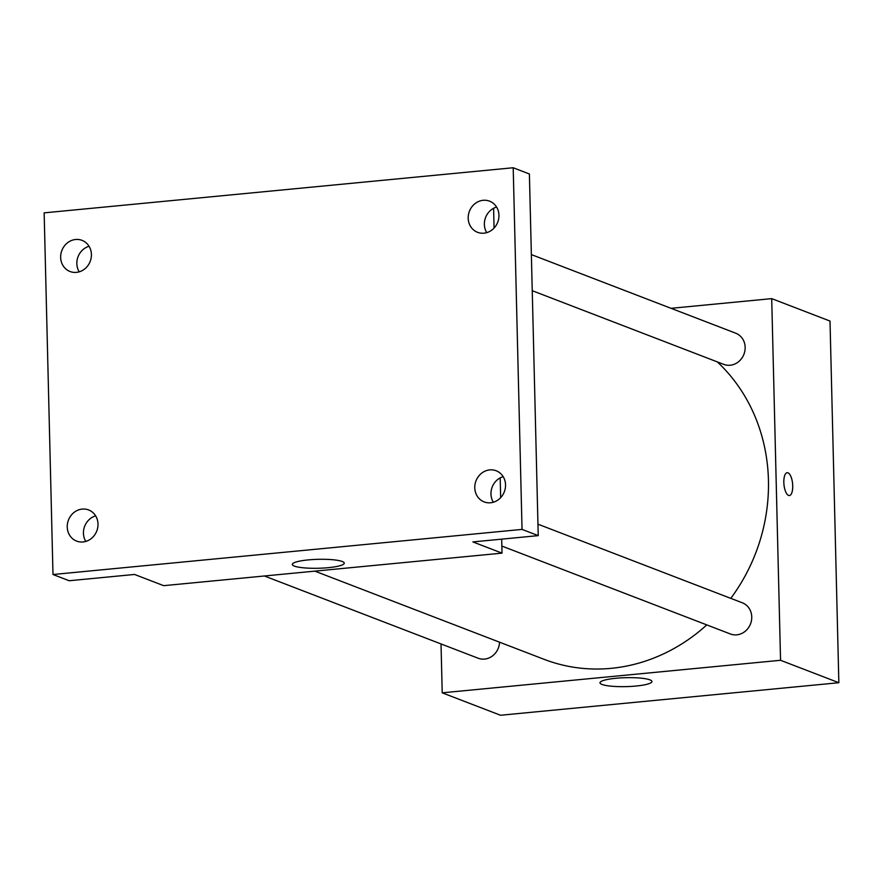 <?xml version="1.0" encoding="UTF-8"?>
<svg xmlns="http://www.w3.org/2000/svg" width="883" height="883" viewBox="0 0 883 883"><rect width="100%" height="100%" fill="white"/><g stroke="black" fill="none" stroke-linecap="round" stroke-linejoin="round"><path stroke-width="1.32" d="M671.025 308.322L771.709 298.631L830.009 321.059L838.85 682.714L500.518 715.252L442.217 692.824L441.025 643.939M730.782 598.365A175.264 159.393 -69 0 0 768.442 480.197A175.264 159.393 -69 0 0 717.305 361.887M314.834 571.135L544.038 659.303A175.264 159.393 -69 0 0 706.786 624.899M771.709 298.631L780.55 660.285L442.217 692.824M264.37 575.981L478.167 658.232A16.689 15.177 -69 0 0 499.535 642.184M532.25 290.695L723.784 364.381A16.689 15.177 -69 0 0 745.153 347.328A16.689 15.177 -69 0 0 735.771 333.222L531.367 254.591M537.957 524.182L742.36 602.813A16.689 15.177 111 0 1 750.539 623.851A16.689 15.177 111 0 1 730.373 633.972L501.853 546.058M780.55 660.285L838.85 682.714M649.899 679.855A25.982 4.47 -1.4 0 1 651.941 681.521A25.982 4.47 -1.4 0 1 626.069 686.621A25.982 4.47 -1.4 0 1 599.987 682.791A25.982 4.47 -1.4 0 1 620.76 677.901A25.982 4.47 -1.4 0 1 649.899 679.855M783.828 482.416A11.479 4.349 -95.5 0 1 787.183 472.703A11.479 4.349 -95.5 0 1 792.603 483.718A11.479 4.349 -95.5 0 1 789.38 495.551A11.479 4.349 -95.5 0 1 783.828 482.416M787.172 472.703A11.479 4.349 -95.5 0 1 792.592 483.718A11.479 4.349 -95.5 0 1 789.369 495.551M493.597 208.3L494.072 228.046M500.186 477.891L500.661 497.637M501.676 539.149L502.019 553.133L163.686 585.672L134.536 574.458L69.183 580.738L52.991 574.513L44.15 212.858L513.2 167.748L529.392 173.984L538.233 535.628L472.869 541.919L502.019 553.133M513.2 167.748L522.041 529.403L538.233 535.628M522.041 529.403L52.991 574.513M342.218 561.489A25.982 4.47 -1.4 0 1 344.26 563.155A25.982 4.47 -1.4 0 1 318.388 568.255A25.982 4.47 -1.4 0 1 292.306 564.425A25.982 4.47 -1.4 0 1 313.079 559.535A25.982 4.47 -1.4 0 1 342.218 561.489M89.051 246.258A16.689 15.177 -69 0 0 79.216 271.832M95.64 515.86A16.689 15.177 -69 0 0 85.794 541.422M496.577 207.064A16.689 15.177 -69 0 0 486.743 232.637M503.167 476.654A16.689 15.177 -69 0 0 493.332 502.228M82.218 509.083A16.689 15.177 111 0 1 88.609 509.944A16.689 15.177 111 0 1 97.737 527.559A16.689 15.177 111 0 1 83.024 541.963A16.689 15.177 111 0 1 76.622 541.102A16.689 15.177 111 0 1 67.505 523.487A16.689 15.177 111 0 1 82.218 509.083M489.756 469.888A16.689 15.177 111 0 1 496.147 470.749A16.689 15.177 111 0 1 505.275 488.365A16.689 15.177 111 0 1 490.562 502.769A16.689 15.177 111 0 1 484.16 501.908A16.689 15.177 111 0 1 475.043 484.292A16.689 15.177 111 0 1 489.756 469.888M483.167 200.298A16.689 15.177 111 0 1 489.557 201.158A16.689 15.177 111 0 1 498.685 218.774A16.689 15.177 111 0 1 483.972 233.178A16.689 15.177 111 0 1 477.571 232.317A16.689 15.177 111 0 1 468.454 214.701A16.689 15.177 111 0 1 483.167 200.298M75.629 239.492A16.689 15.177 111 0 1 82.031 240.353A16.689 15.177 111 0 1 91.148 257.968A16.689 15.177 111 0 1 76.435 272.372A16.689 15.177 111 0 1 70.044 271.511A16.689 15.177 111 0 1 60.916 253.896A16.689 15.177 111 0 1 75.629 239.492"/></g></svg>
